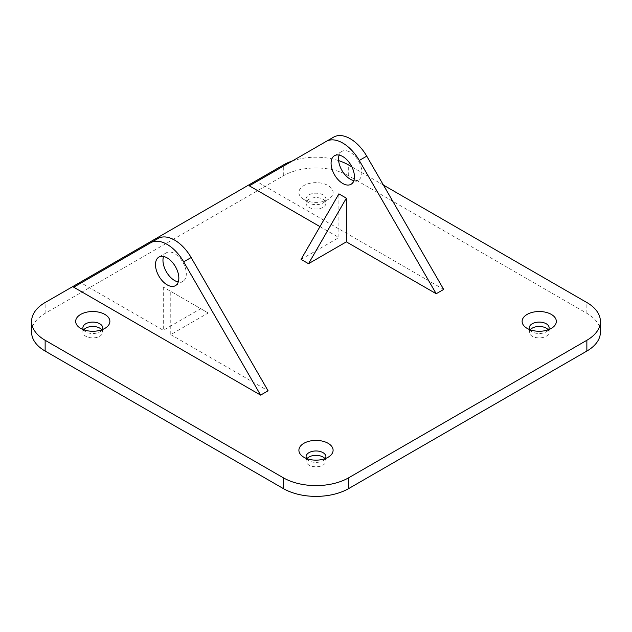 <?xml version="1.0" encoding="UTF-8"?>
<svg xmlns="http://www.w3.org/2000/svg" width="632" height="632" viewBox="0 0 632 632"><rect width="100%" height="100%" fill="white"/><g stroke="black" fill="none" stroke-linecap="round" stroke-linejoin="round"><path stroke-width="0.47" stroke-dasharray="3.16 2.37" d="M73.707 287.204L81.18 282.891L163.293 330.299L200.731 308.677L208.205 312.99L170.766 334.612L170.766 291.376L163.293 287.062L200.731 308.677M158.119 238.469L81.18 282.891M353.849 180.594A16.511 9.535 -120 0 0 358.478 179.986A16.511 9.535 -120 0 0 358.478 160.923A16.511 9.535 -120 0 0 341.967 151.388A16.511 9.535 -120 0 0 339.123 155.093M529.853 329.659A9.907 5.72 0 0 0 531.686 331.516A9.907 5.72 0 0 0 532.223 331.855A9.907 5.72 0 0 0 546.767 331.516A9.907 5.72 0 0 0 548.6 329.659M530.224 329.793A9.907 5.72 0 0 0 529.316 332.187A9.907 5.72 0 0 0 532.223 336.232A9.907 5.72 0 0 0 543.014 337.472A9.907 5.72 0 0 0 549.129 332.187A9.907 5.72 0 0 0 548.228 329.793M323.007 194.885A9.907 5.72 0 0 0 312.208 193.645A9.907 5.72 0 0 0 306.093 198.93A9.907 5.72 0 0 0 308.456 202.643A9.907 5.72 0 0 0 308.993 202.975A9.907 5.72 0 0 0 323.545 202.643A9.907 5.72 0 0 0 325.907 198.93A9.907 5.72 0 0 0 323.007 194.885M308.993 207.351A9.907 5.72 0 0 0 319.792 208.592A9.907 5.72 0 0 0 325.907 203.307A9.907 5.72 0 0 0 316 197.587A9.907 5.72 0 0 0 306.093 203.307A9.907 5.72 0 0 0 308.993 207.351M306.623 458.54A9.907 5.72 0 0 0 308.456 460.396A9.907 5.72 0 0 0 308.993 460.736A9.907 5.72 0 0 0 323.545 460.396A9.907 5.72 0 0 0 325.377 458.54M307.002 458.674A9.907 5.72 0 0 0 306.093 461.06A9.907 5.72 0 0 0 308.993 465.105A9.907 5.72 0 0 0 319.792 466.345A9.907 5.72 0 0 0 325.907 461.06A9.907 5.72 0 0 0 324.998 458.674M83.4 329.659A9.907 5.72 0 0 0 85.233 331.516A9.907 5.72 0 0 0 85.77 331.855A9.907 5.72 0 0 0 100.322 331.516A9.907 5.72 0 0 0 102.147 329.659M83.772 329.793A9.907 5.72 0 0 0 82.871 332.187A9.907 5.72 0 0 0 85.77 336.232A9.907 5.72 0 0 0 96.57 337.472A9.907 5.72 0 0 0 102.684 332.187A9.907 5.72 0 0 0 101.776 329.793M600.4 332.187A46.231 26.694 0 0 0 586.859 313.314L348.69 175.807A46.231 26.694 0 0 0 283.31 175.807L45.141 313.314A46.231 26.694 0 0 0 31.6 332.187M178.256 281.975A16.511 9.535 -120 0 0 182.885 281.366A16.511 9.535 -120 0 0 182.885 262.296A16.511 9.535 -120 0 0 166.374 252.768A16.511 9.535 -120 0 0 163.538 256.474M301.053 259.389L338.886 237.545L338.886 193.866M443.68 289.424L256.774 181.51L249.3 185.824M333.712 137.089L256.774 181.51M319.974 226.627L338.886 237.545M303.905 199.507A17.104 9.875 180 0 1 302.973 198.922A17.104 9.875 180 0 1 304.237 185.358A17.104 9.875 180 0 1 327.763 185.358A17.104 9.875 180 0 1 329.027 198.922A17.104 9.875 180 0 1 303.905 199.507M383.434 185.081L351.882 166.864M338.633 160.623A46.231 26.694 0 0 0 292.395 160.947M208.205 312.99L170.766 291.376M163.293 287.062L163.293 330.299M170.766 334.612L268.087 390.797M348.69 175.807L348.69 165.023M586.859 313.314L586.859 302.531M45.141 313.314L45.141 302.531M283.31 175.807L283.31 165.023M351.005 184.299L358.478 179.986M334.494 155.701L341.967 151.388M549.129 332.187L549.129 327.81M529.316 332.187L529.316 327.81M325.907 203.307L325.907 198.93M306.093 203.307L306.093 198.93M325.907 461.06L325.907 456.691M306.093 461.06L306.093 456.691M102.684 332.187L102.684 327.81M82.871 332.187L82.871 327.81M175.42 285.68L182.885 281.366M158.909 257.082L166.374 252.768M546.767 331.516L552.25 327.803M531.686 331.516L526.203 327.803M323.545 202.643L329.027 198.922M308.456 202.643L302.973 198.922M323.545 460.396L329.027 456.675M308.456 460.396L302.973 456.675M100.322 331.516L105.797 327.803M85.233 331.516L79.751 327.803"/><path stroke-width="0.95" d="M191.141 257.532A33.022 19.063 -120 0 0 158.119 238.469L73.707 287.204L260.613 395.111L183.675 261.846L191.141 257.532L268.087 390.797L260.613 395.111M339.123 155.093A16.511 9.535 -120 0 0 338.547 158.948A16.511 9.535 -120 0 0 353.849 180.594M331.081 163.261A16.511 9.535 60 0 1 334.494 155.701A16.511 9.535 60 0 1 351.005 165.236A16.511 9.535 60 0 1 351.005 184.299A16.511 9.535 60 0 1 338.286 179.875A16.511 9.535 60 0 1 331.081 163.261M333.712 137.089L326.238 141.402A33.022 19.063 60 0 1 359.26 160.465L366.734 156.151A33.022 19.063 -120 0 0 333.712 137.089L249.3 185.824L319.974 226.627M548.6 329.659A9.907 5.72 0 0 0 549.129 327.81A9.907 5.72 0 0 0 546.23 323.766A9.907 5.72 0 0 0 535.438 322.525A9.907 5.72 0 0 0 529.316 327.81A9.907 5.72 0 0 0 529.853 329.659M548.228 329.793A9.907 5.72 0 0 0 539.222 326.468A9.907 5.72 0 0 0 530.224 329.793M325.377 458.54A9.907 5.72 0 0 0 325.907 456.691A9.907 5.72 0 0 0 323.007 452.646A9.907 5.72 0 0 0 312.208 451.406A9.907 5.72 0 0 0 306.093 456.691A9.907 5.72 0 0 0 306.623 458.54M324.998 458.674A9.907 5.72 0 0 0 316 455.34A9.907 5.72 0 0 0 307.002 458.674M102.147 329.659A9.907 5.72 0 0 0 102.684 327.81A9.907 5.72 0 0 0 99.777 323.766A9.907 5.72 0 0 0 88.986 322.525A9.907 5.72 0 0 0 82.871 327.81A9.907 5.72 0 0 0 83.4 329.659M101.776 329.793A9.907 5.72 0 0 0 92.778 326.468A9.907 5.72 0 0 0 83.772 329.793M292.395 160.947A46.231 26.694 0 0 0 283.31 165.023L45.141 302.531A46.231 26.694 0 0 0 31.6 321.404L31.6 332.187A46.231 26.694 0 0 0 45.141 351.06L283.31 488.568A46.231 26.694 0 0 0 348.69 488.568L586.859 351.06A46.231 26.694 0 0 0 600.4 332.187L600.4 321.404A46.231 26.694 0 0 0 586.859 302.531L383.434 185.081M163.538 256.474A16.511 9.535 -120 0 0 162.961 260.321A16.511 9.535 -120 0 0 178.256 281.975M155.488 264.634A16.511 9.535 60 0 1 158.909 257.082A16.511 9.535 60 0 1 167.164 257.896A16.511 9.535 60 0 1 177.948 272.447A16.511 9.535 60 0 1 175.42 285.68A16.511 9.535 60 0 1 162.693 281.256A16.511 9.535 60 0 1 155.488 264.634M301.053 259.389L338.886 193.866L346.352 198.179L308.527 263.702L301.053 259.389M346.352 198.179L346.352 241.858L308.527 263.702M346.352 241.858L436.206 293.738L443.68 289.424L366.734 156.151M436.206 293.738L359.26 160.465M527.135 328.379A17.104 9.875 180 0 1 526.203 327.803A17.104 9.875 180 0 1 527.459 314.23A17.104 9.875 180 0 1 550.993 314.23A17.104 9.875 180 0 1 552.25 327.803A17.104 9.875 180 0 1 527.135 328.379M303.905 457.26A17.104 9.875 180 0 1 302.973 456.675A17.104 9.875 180 0 1 304.237 443.111A17.104 9.875 180 0 1 327.763 443.111A17.104 9.875 180 0 1 329.027 456.675A17.104 9.875 180 0 1 303.905 457.26M80.683 328.379A17.104 9.875 180 0 1 79.751 327.803A17.104 9.875 180 0 1 81.007 314.23A17.104 9.875 180 0 1 104.541 314.23A17.104 9.875 180 0 1 105.797 327.803A17.104 9.875 180 0 1 80.683 328.379M351.882 166.864L348.69 165.023A46.231 26.694 0 0 0 338.633 160.623M31.6 321.404A46.231 26.694 0 0 0 45.141 340.277L283.31 477.776A46.231 26.694 0 0 0 348.69 477.776L586.859 340.277A46.231 26.694 0 0 0 600.4 321.404M150.653 242.783L158.119 238.469L150.653 242.783A33.022 19.063 60 0 1 183.675 261.846M586.859 351.06L586.859 340.277M348.69 488.568L348.69 477.776M283.31 488.568L283.31 477.776M45.141 351.06L45.141 340.277"/></g></svg>
